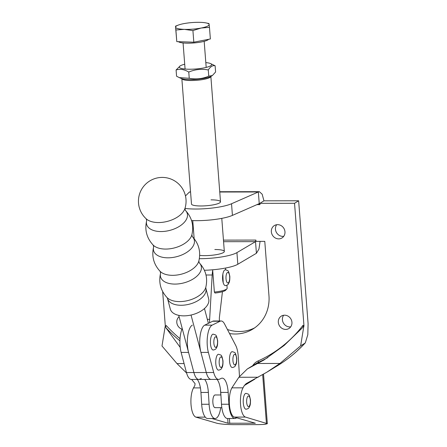 <?xml version="1.0" encoding="UTF-8"?>
<svg xmlns="http://www.w3.org/2000/svg" width="447" height="447" viewBox="0 0 447 447"><rect width="100%" height="100%" fill="white"/><g stroke="black" fill="none" stroke-linecap="round" stroke-linejoin="round"><path stroke-width="0.67" d="M252.723 365.668A14.55 13.315 58.6 0 1 258.137 360.93A137.587 125.886 -121.4 0 0 302.999 325.31A1.324 0.503 -142.7 0 1 303.396 325.718L302.714 327.5L284.169 345.453L263.903 360.047L247.308 368.971L238.871 377.257L231.887 387.856A15.874 5.599 89.9 0 0 229.412 404.636A15.874 5.599 89.9 0 0 234.323 417.09L255.36 423.248M302.999 325.31L303.994 326.159L294.539 203.284L259.875 203.329L263.976 200.826L298.641 200.781L308.095 323.656L307.815 334.669L305.329 342.832L304.832 343.257L300.647 345.805L279.939 363.45L266.63 372.334L246.152 383.632L244.319 385.537L243.028 387.84A15.874 5.599 89.9 0 0 240.553 404.624A15.874 5.599 89.9 0 0 245.464 417.079L267.334 423.695L264.926 424.371L258.908 424.616L234.15 424.65C226.372 424.572 220.622 424.102 216.89 423.242L195.948 417.14A15.874 5.599 -90.1 0 1 191.031 404.686A15.874 5.599 -90.1 0 1 193.506 387.907L194.797 385.605L195.099 383.699L191.646 379.436M214.828 249.521A14.55 2.855 175.6 0 1 224.327 251.465A14.55 2.855 175.6 0 1 204.804 255.639A14.55 2.855 175.6 0 1 199.686 255.382M223.573 241.687L255.522 241.643L236.927 252.622A29.105 5.71 175.6 0 1 199.792 258.696A29.105 5.71 175.6 0 1 199.351 258.696M210.85 76.454A14.55 2.855 175.6 0 1 191.327 80.521A14.55 2.855 175.6 0 1 181.851 78.683L191.484 204.028A14.55 2.855 -4.4 0 0 200.982 205.972A14.55 2.855 -4.4 0 0 220.505 201.798A14.55 2.855 -4.4 0 0 211.006 199.854M179.102 316.733A7.275 6.66 -121.4 0 0 176.973 323.567A7.275 6.66 -121.4 0 0 181.963 329.182M229.54 333.551A39.157 35.827 -121.4 0 0 235.262 334.01A39.157 35.827 -121.4 0 0 252.711 329.154A39.157 35.827 -121.4 0 0 268.96 295.679L264.78 241.352L255.991 241.363L255.891 240.073L223.45 240.117M227.422 329.489A39.157 35.827 -121.4 0 0 239.363 331.506A39.157 35.827 -121.4 0 0 254.717 327.83M284.577 315.191A7.275 6.66 -121.4 0 0 281.336 316.09A7.275 6.66 -121.4 0 0 278.671 324.097A7.275 6.66 -121.4 0 0 285.672 329.417A7.275 6.66 -121.4 0 0 288.913 328.517A7.275 6.66 -121.4 0 0 291.578 320.51A7.275 6.66 -121.4 0 0 284.577 315.191M283.644 315.258A7.275 6.66 -121.4 0 0 283.292 322.829A7.275 6.66 -121.4 0 0 289.773 326.913A7.275 6.66 -121.4 0 0 290.712 326.846M277.609 224.651A7.275 6.66 -121.4 0 0 274.369 225.551A7.275 6.66 -121.4 0 0 271.703 233.563A7.275 6.66 -121.4 0 0 278.704 238.877A7.275 6.66 -121.4 0 0 281.951 237.977A7.275 6.66 -121.4 0 0 284.61 229.97A7.275 6.66 -121.4 0 0 277.609 224.651M276.676 224.718A7.275 6.66 -121.4 0 0 276.33 232.289A7.275 6.66 -121.4 0 0 282.806 236.374A7.275 6.66 -121.4 0 0 283.744 236.307M255.265 423.192L228.031 423.231L211.895 418.526M256.919 204.625L259.975 204.625L259.875 203.329M162.663 291.561L165.334 326.293M298.641 200.781L294.539 203.284M180.029 338.703A137.587 125.886 -121.4 0 1 166.2 325.483L165.167 326.444L161.993 345.989L176.984 363.584L184.086 363.573M303.994 326.159L303.396 325.718M300.647 345.805L303.82 326.265M263.942 200.848L262.171 194.21L259.349 191.674L258.344 191.97L259.243 203.608L259.975 204.625M259.361 203.581L232.423 215.387A29.105 5.71 -4.4 0 1 191.551 220.55M185.477 195.954L189.372 192.059L190.539 191.763M184.957 208.414A29.105 5.71 -4.4 0 0 231.529 203.748L258.344 191.97L219.751 192.02M255.891 240.073L255.522 241.643L256.416 253.287L258.953 249.052L260.087 241.363M256.416 253.287L237.821 264.261A29.105 5.71 175.6 0 1 204.396 270.279M180.208 347.397L165.871 327.679L165.77 325.897M186.606 373.049L176.984 363.584M206 275.011L212.185 275.006L209.649 319.309A17.198 6.062 89.9 0 0 209.576 322.762M212.185 275.006A16.539 5.833 -90.1 0 1 212.699 270.385M222.444 291.69L219.443 317.079A5.291 1.866 89.9 0 0 219.516 320.985M158.545 222.55A21.26 11.913 165.2 0 1 146.253 218.862A23.814 23.814 0 0 1 164.401 177.509A23.814 23.814 0 0 1 184.89 208.62L184.89 208.62A21.26 11.913 165.2 0 1 184.427 209.788A21.26 11.913 165.2 0 1 158.545 222.55M208.671 298.881A19.847 11.119 165.2 0 1 183.896 315.856A19.847 11.119 165.2 0 1 170.301 309.05L167.496 298.456A19.847 11.119 165.2 0 0 181.091 305.267A19.847 11.119 165.2 0 0 205.86 288.293L208.671 298.881M215.46 407.586A6.353 2.241 -90.1 0 1 215.08 407.675A6.353 2.241 -90.1 0 1 212.839 401.87A6.353 2.241 -90.1 0 1 214.683 395.07A6.353 2.241 -90.1 0 1 215.063 394.975L220.902 394.969M220.717 407.67A17.198 6.062 -90.1 0 1 215.091 418.526L207.665 418.532A17.198 6.062 -90.1 0 1 201.67 404.267L200.938 392.444A17.198 6.062 89.9 0 0 197.222 379.43M201.34 378.413L199.787 379.179A17.198 6.062 -90.1 0 1 198.759 379.43L191.333 379.436A17.198 6.062 -90.1 0 1 186.466 372.547L181.13 352.42A17.198 6.062 -90.1 0 1 182.231 328.545M215.091 418.526A17.198 6.062 -90.1 0 1 209.101 404.256L208.363 392.432A17.198 6.062 89.9 0 0 204.648 379.419M220.511 389.862L220.829 394.969M178.739 315.347L193.892 372.535A17.198 6.062 89.9 0 0 198.759 379.43A17.198 6.062 -90.1 0 1 193.892 372.535L188.561 352.409A17.198 6.062 -90.1 0 1 192.35 325.159M191.037 315.034L206.274 372.519A17.198 6.062 89.9 0 0 211.14 379.414A17.198 6.062 -90.1 0 1 206.274 372.519L200.938 352.392A17.198 6.062 -90.1 0 1 204.732 325.142L212.671 321.242A17.198 6.062 -90.1 0 1 213.705 320.991L221.131 320.985A17.198 6.062 -90.1 0 1 224.545 323.958L235.681 345.358A17.198 6.062 -90.1 0 1 238.262 356.656L239.491 376.503M208.391 323.349L204.463 308.531M222.857 274.173L223.198 282.683M226.925 285.247L227.154 288.231A14.55 2.855 175.6 0 1 226.903 288.823A14.55 2.855 175.6 0 1 214.37 292.064L212.655 269.792M226.903 288.823L225.707 290.164A13.231 2.598 175.6 0 1 214.99 293.042L214.37 292.064M236.647 417.766A17.198 6.062 -90.1 0 1 234.898 418.498L227.473 418.509A17.198 6.062 -90.1 0 1 221.477 404.239L220.745 392.416A17.198 6.062 89.9 0 0 217.03 379.402M234.898 418.498A17.198 6.062 -90.1 0 1 228.909 404.233L228.171 392.405A17.198 6.062 89.9 0 0 222.176 378.14A17.198 6.062 89.9 0 0 221.148 378.391L219.594 379.151A17.198 6.062 -90.1 0 1 218.566 379.402A17.198 6.062 -90.1 0 1 213.7 372.507L208.369 352.387A17.198 6.062 -90.1 0 1 212.157 325.131L220.103 321.237A17.198 6.062 -90.1 0 1 221.131 320.985M179.275 77.61L181.169 78.432A16.204 3.179 -4.4 0 0 190.657 79.577A16.204 3.179 -4.4 0 0 211.481 76.102L212.375 75.537L208.755 76.174C202.418 78.845 195.915 79.549 189.243 78.281L179.275 77.61L176.571 76.213L176.09 69.989C180.152 68.704 184.376 69.397 188.763 72.056C195.099 69.386 201.603 68.682 208.28 69.95C210.414 66.581 212.694 65.189 215.119 65.776L210.52 63.558A16.204 3.179 -4.4 0 0 205.816 62.608M215.119 65.776L215.599 72.001L212.375 75.537M184.706 64.234A16.204 3.179 -4.4 0 0 180.202 65.888A16.204 3.179 -4.4 0 0 189.863 69.229A16.204 3.179 -4.4 0 0 206.967 67.206A16.204 3.179 -4.4 0 0 210.52 63.558M180.202 65.888L176.09 69.989M188.763 72.056L189.243 78.281M208.28 69.95L208.755 76.174M232.3 367.523A7.94 2.799 -90.1 0 1 229.551 361.254A7.94 2.799 -90.1 0 1 232.278 351.649C235.312 352.873 235.211 351.364 236.748 358.271C236.793 363.785 236.178 364.087 235.318 365.797C234.982 366.652 233.971 367.227 232.3 367.523M246.029 409.223A7.94 2.799 -90.1 0 1 243.285 402.954A7.94 2.799 -90.1 0 1 246.012 393.349C249.04 394.572 248.94 393.064 250.482 399.97C250.527 405.49 249.907 405.792 249.052 407.502C248.716 408.351 247.705 408.927 246.029 409.223M213.219 350.018A7.94 2.799 -90.1 0 1 210.476 343.749A7.94 2.799 -90.1 0 1 213.202 334.144C216.231 335.367 216.13 333.859 217.672 340.765C217.711 346.28 217.097 346.581 216.242 348.291C215.901 349.146 214.895 349.722 213.219 350.018M218.555 370.144A7.94 2.799 -90.1 0 1 215.812 363.875A7.94 2.799 -90.1 0 1 218.533 354.264C221.567 355.488 221.466 353.985 223.003 360.891C223.047 366.406 222.433 366.708 221.578 368.417C221.237 369.272 220.231 369.848 218.555 370.144M225.377 285.627A7.94 2.799 -90.1 0 1 222.634 279.358A7.94 2.799 -90.1 0 1 225.355 269.753C228.389 270.977 228.288 269.468 229.831 276.375C229.87 281.895 229.255 282.197 228.4 283.906C228.059 284.761 227.054 285.331 225.377 285.627M178.426 41.677L178.47 41.711A15.388 3.017 -4.4 0 0 186.114 43.158A15.388 3.017 -4.4 0 0 208.531 39.397L208.609 39.314M209.47 27.351L210.364 38.973L193.814 42.191L192.92 30.575L201.128 28.038L209.47 27.351L208.989 23.562L206.257 22.965A16.841 3.308 175.6 0 1 209.157 24.529A16.841 3.308 175.6 0 1 201.128 28.038A16.841 3.308 -4.4 0 1 184.337 29.362L192.92 30.575M193.814 42.191L176.788 41.621L175.894 29.999L184.337 29.362A16.841 3.308 175.6 0 1 175.582 27.178L175.894 29.999M176.788 41.621L175.582 27.178A16.841 3.308 175.6 0 1 178.208 25.121A16.841 3.308 175.6 0 1 183.616 23.674A16.841 3.308 175.6 0 1 200.407 22.35A16.841 3.308 175.6 0 1 206.257 22.965M178.208 25.121L175.414 26.211M231.887 387.856L243.028 387.84M193.506 387.907L200.418 387.895M254.516 423.337L254.488 422.968M229.384 418.504L229.758 423.37M189.372 192.059L190.562 192.059M231.529 203.748L232.423 215.387M237.821 264.261L236.927 252.622M227.668 418.509L228.031 423.231M165.871 327.679A138.911 127.099 -121.4 0 0 179.923 340.865M258.137 360.93A1.324 0.531 -114.1 0 1 258.249 362.4L248.8 368.16M247.308 368.971L257.003 363.059A13.231 12.103 58.6 0 1 258.249 362.4A138.911 127.099 -121.4 0 0 267.865 357.55M305.329 342.832C297.11 351.767 287.84 359.382 277.531 365.685A150.818 137.994 -121.4 0 0 304.832 343.257M254.946 379.05L244.319 385.537M266.412 423.18L262.68 374.692M257.997 363.478L279.939 363.45M238.871 377.257L258.232 377.234M195.948 417.14L205.262 417.129M234.323 417.09L245.464 417.079M207.319 319.314L209.649 319.309M167.496 298.456L167.094 297.613A21.026 11.784 165.2 0 0 179.599 301.596A21.026 11.784 165.2 0 0 205.788 287.365C207.967 278.051 205.804 269.882 199.295 262.864L199.301 262.87A21.026 11.784 165.2 0 1 196.568 276.486A21.026 11.784 165.2 0 1 174.956 284.085A21.026 11.784 165.2 0 1 160.607 273.123L160.132 271.351A21.026 11.784 165.2 0 0 172.637 275.33A21.026 11.784 165.2 0 0 198.826 261.104C201.01 251.784 198.842 243.615 192.333 236.597L192.339 236.608A21.026 11.784 165.2 0 1 189.606 250.219A21.026 11.784 165.2 0 1 167.994 257.824A21.026 11.784 165.2 0 1 153.645 246.861L153.176 245.085A21.026 11.784 165.2 0 0 165.675 249.068A21.026 11.784 165.2 0 0 191.869 234.837C194.048 225.517 191.88 217.354 185.371 210.336A21.026 11.784 165.2 0 1 182.644 223.953A21.026 11.784 165.2 0 1 161.037 231.557A21.026 11.784 165.2 0 1 146.683 220.594L146.214 218.823M201.67 404.267L209.101 404.256M200.938 392.444L208.363 392.432M186.466 372.547L213.7 372.507M181.13 352.42L188.561 352.409M221.477 404.239L228.909 404.233M220.745 392.416L228.171 392.405M200.938 352.392L208.369 352.387M204.732 325.142L212.157 325.131M212.671 321.242L220.103 321.237M232.943 360.695A5.291 1.866 89.9 0 0 235.161 364.758A5.291 1.866 89.9 0 0 236.586 358.472A5.291 1.866 89.9 0 0 234.368 354.41A5.291 1.866 89.9 0 0 232.943 360.695M246.671 402.395A5.291 1.866 89.9 0 0 248.895 406.457A5.291 1.866 89.9 0 0 250.32 400.171A5.291 1.866 89.9 0 0 248.096 396.109A5.291 1.866 89.9 0 0 246.671 402.395M213.862 343.19A5.291 1.866 89.9 0 0 216.085 347.252A5.291 1.866 89.9 0 0 217.51 340.966A5.291 1.866 89.9 0 0 215.286 336.904A5.291 1.866 89.9 0 0 213.862 343.19M219.198 363.31A5.291 1.866 89.9 0 0 221.416 367.373A5.291 1.866 89.9 0 0 222.841 361.087A5.291 1.866 89.9 0 0 220.622 357.024A5.291 1.866 89.9 0 0 219.198 363.31M226.02 278.799A5.291 1.866 89.9 0 0 228.244 282.862A5.291 1.866 89.9 0 0 229.669 276.576A5.291 1.866 89.9 0 0 227.445 272.514A5.291 1.866 89.9 0 0 226.02 278.799M259.349 191.674L219.728 191.724M277.531 365.685L266.63 372.334M267.334 423.695L263.529 374.195M185.371 210.336L184.907 208.565M191.869 234.831L192.339 236.608M153.645 246.856L153.645 246.861C151.466 256.17 153.634 264.339 160.143 271.357M198.831 261.093L199.301 262.87M160.607 273.117L160.607 273.128C158.428 282.437 160.596 290.606 167.1 297.624M205.793 287.36L205.86 288.293M153.181 245.09C146.672 238.078 144.504 229.909 146.683 220.589M218.566 379.402L198.759 379.43M210.861 76.448L220.505 201.798M221.779 218.371L224.327 251.465M225.601 268.038L225.735 269.776M192.758 220.6L194.149 238.637M221.824 407.67L215.08 407.675M206.184 67.413L204.178 41.325M185.08 69.034L183.069 42.951"/></g></svg>
